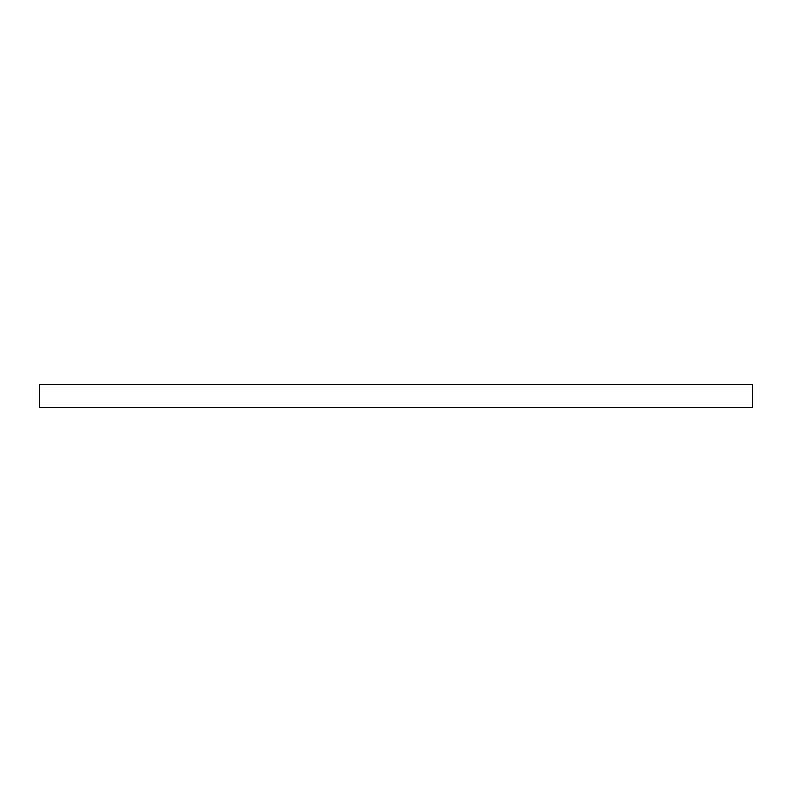 <?xml version="1.0" encoding="UTF-8"?>
<svg xmlns="http://www.w3.org/2000/svg" width="792" height="792" viewBox="0 0 792 792"><rect width="100%" height="100%" fill="white"/><g stroke="black" fill="none" stroke-linecap="round" stroke-linejoin="round"><path stroke-width="1.19" d="M39.6 384.595L752.4 384.595L752.4 407.405L39.6 407.405L39.6 384.595"/></g></svg>
